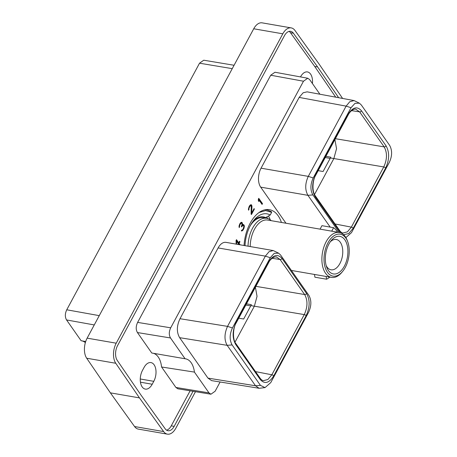 <?xml version="1.0" encoding="UTF-8"?>
<svg xmlns="http://www.w3.org/2000/svg" width="457" height="457" viewBox="0 0 457 457"><rect width="100%" height="100%" fill="white"/><g stroke="black" fill="none" stroke-linecap="round" stroke-linejoin="round"><path stroke-width="0.69" d="M319.906 94.222L309.646 79.575L307.744 78.244L303.488 81.22L170.707 327.818C168.901 331.668 168.839 335.05 170.512 337.969L185.074 358.751A21.605 12.453 -80.2 0 1 185.536 358.814A21.605 12.453 -80.2 0 1 194.425 372.095L208.986 392.871L210.928 394.214L215.144 391.226L220.114 381.989M259.153 388.284L211.614 380.624L207.969 378.116L179.63 337.672C176.505 332.222 176.631 325.904 180.001 318.712L218.109 247.94A13.716 7.906 -80.2 0 1 226.015 242.37L273.257 250.562L269.053 251.693L265.346 256.131L227.535 326.372C224.278 333.747 224.159 340.065 227.175 345.332L255.52 385.777L259.153 388.284L265.02 387.61L270.744 382.618L308.561 312.377C311.491 305.967 311.6 300.312 308.892 295.405L280.552 254.966L278.621 253.178L274.257 253.315L270.264 257.714L232.442 327.955C229.523 334.307 229.408 339.962 232.11 344.926L260.45 385.365L265.02 387.61M285.973 223.233L260.684 187.142A13.716 7.906 -80.2 0 1 261.05 168.182L299.158 97.41L303.174 92.76L307.121 91.846L354.089 100.574L349.776 101.728L346.115 106.133L308.292 176.373C305.019 183.537 304.899 189.861 307.927 195.333L330.188 227.1M244.055 245.495A33.327 19.211 -80.2 0 1 269.413 209.672A33.327 19.211 -80.2 0 1 278.136 215.738A33.327 19.211 -80.2 0 1 281.421 222.445M262.495 203.651L258.765 198.327L258.325 199.143L258.382 200.812L258.896 201.548L258.833 199.789L262.078 204.422L262.495 203.651L261.912 203.548L258.542 198.744M251.093 214.053L251.436 214.544L254.395 209.049L254.075 208.598L251.624 213.145L251.973 206.393L251.127 204.656L250.013 205.199L249.099 206.627L248.414 209.694L248.608 210.191L248.945 209.563L248.974 208.186L250.196 205.913L251.27 205.958L251.093 214.053M244.369 226.375L244.147 225.267L243.438 224.53L242.381 225.135L242.427 223.359L241.656 222.256L240.536 222.793L239.874 223.764L239.04 226.089L239.217 227.632L239.936 224.69L241.25 223.096L241.696 223.13L242.044 224.216L241.376 226.575L241.616 226.912L242.964 225.255L243.832 225.907L243.461 228.3L242.427 229.951L241.587 230.191L241.502 230.945L242.781 230.351L243.855 228.62L244.369 226.375L243.912 226.301M240.102 244.809L239.091 243.375L239.942 241.799L239.542 241.227L238.697 242.804L236.503 239.674L236.063 240.491L236.143 244.124M238.474 244.529L238.68 244.147L239.011 244.621M335.712 97.158L314.719 66.465L290.492 32.715A10.745 6.192 99.8 0 0 289.127 31.379M166.565 430.157A10.745 6.192 99.8 0 0 171.255 425.844L190.123 390.809M300.5 76.913L300.563 76.799A11.979 6.906 -80.2 0 1 307.47 71.932A11.979 6.906 -80.2 0 1 312.417 83.534M153.78 381.327L152.215 384.234A11.979 6.906 -80.2 0 1 145.309 389.101A11.979 6.906 -80.2 0 1 140.442 382.172A11.979 6.906 -80.2 0 1 142.493 370.364L144.058 367.457A11.979 6.906 -80.2 0 1 150.964 362.59A11.979 6.906 -80.2 0 1 155.837 369.519A11.979 6.906 -80.2 0 1 153.78 381.327L140.259 378.984M303.488 81.22L270.721 75.222L137.626 322.396C135.82 326.247 135.758 329.634 137.431 332.553L151.77 353.01L185.074 358.751M210.928 394.214L177.847 388.798L175.905 387.456L161.567 366.994A21.605 12.453 99.8 0 0 153.421 353.295M270.721 75.222L274.977 72.24L307.744 78.244M338.654 97.707L317.632 66.973L293.405 33.224A10.745 6.192 99.8 0 0 290.635 31.327A10.745 6.192 99.8 0 0 284.437 35.692L117.575 345.589A10.745 6.192 99.8 0 0 117.249 360.384L140.973 395.071L165.2 428.82A10.745 6.192 99.8 0 0 167.97 430.717A10.745 6.192 99.8 0 0 174.168 426.347L193.048 391.283M342.601 98.438L319.152 64.151L294.965 30.465A14.584 8.403 99.8 0 0 291.212 27.894A14.584 8.403 99.8 0 0 282.803 33.818L116.221 343.19A14.584 8.403 99.8 0 0 115.77 363.264L139.454 397.887L163.64 431.579A14.584 8.403 99.8 0 0 167.399 434.15A14.584 8.403 99.8 0 0 175.808 428.226L195.482 391.683M167.399 434.15L138.317 429.106A14.584 8.403 -80.2 0 1 134.564 426.535L110.377 392.849L86.693 358.225A14.584 8.403 -80.2 0 1 87.144 338.146L116.221 343.19M282.803 33.818L253.721 28.774A14.584 8.403 -80.2 0 1 262.129 22.85L291.212 27.894M253.721 28.774L87.144 338.146M139.454 397.887L110.377 392.849M85.35 342.624A21.605 12.453 99.8 0 0 81.575 340.791M85.693 341.522L81.118 340.728L66.556 319.946C64.877 317.027 64.945 313.639 66.751 309.789L199.526 63.197L203.748 60.21L234.075 65.265M250.733 305.887L245.82 305.036M238.754 318.158L243.667 319.009L250.882 305.613A14.51 8.363 99.8 0 0 251.35 304.688L246.466 303.836M235.007 342.144L254.355 306.213L257.04 296.359L255.406 287.236M273.714 375.905C269.104 383.195 264.614 384.394 260.244 379.504L235.709 344.487C232.162 338.071 232.305 330.668 236.138 322.282L268.55 262.084C273.16 254.789 277.65 253.589 282.02 258.479L306.556 293.497C310.109 299.918 309.966 307.321 306.127 315.707L273.714 375.905A1.554 0.64 -151.7 0 0 271.846 374.791L267.882 379.521L263.386 380.664C262.575 380.681 261.535 379.927 260.267 378.396L235.732 343.378C232.619 339.945 232.767 327.995 236.258 322.802L268.67 262.604C269.681 260.341 271.429 258.525 273.926 257.171L276.222 256.863L280.107 259.519L304.648 294.537C307.858 300.329 307.732 307.013 304.259 314.593L271.846 374.791L255.52 371.615M278.621 253.178L273.257 250.562M250.882 305.613L304.259 314.593A1.554 0.64 -151.7 0 1 306.127 315.707M255.886 286.345L304.648 294.537A1.554 1.103 145 0 0 306.556 293.497M272.069 258.291L280.107 259.519A1.554 1.103 145 0 0 282.02 258.479M330.16 158.379L325.247 157.528M318.181 170.65L323.093 171.501L330.388 157.956A14.51 8.363 99.8 0 0 330.782 157.185L325.887 156.334M314.507 194.493L333.856 158.556L336.541 148.708L334.907 139.579M335.021 223.959L351.347 227.135L347.389 231.865L342.893 233.013C342.082 233.03 341.042 232.27 339.774 230.739L315.233 195.722C311.96 191.797 312.405 180.349 315.758 175.145L348.171 114.947C350.251 110.697 354.495 108.429 355.723 109.206L359.613 111.862L384.148 146.88C387.365 152.678 387.233 159.362 383.76 166.936L351.347 227.135A1.554 0.64 -151.7 0 1 353.221 228.249L348.691 233.578L343.601 234.704M330.388 157.956L383.76 166.936A1.554 0.64 -151.7 0 1 385.634 168.05L353.221 228.249M345.886 237.6L351.507 232.619L389.33 162.378C392.249 156.026 392.357 150.37 389.655 145.406L361.316 104.967L359.385 103.179L355.026 103.316L351.027 107.715L313.205 177.956C310.28 184.36 310.172 190.015 312.879 194.922L339.18 232.459M340.505 232.79L315.216 196.836C311.663 190.42 311.805 183.017 315.644 174.625L348.057 114.427C352.661 107.138 357.151 105.938 361.521 110.828L386.062 145.846C389.61 152.255 389.467 159.659 385.634 168.05M359.385 103.179L354.089 100.574M335.387 138.694L384.148 146.88A1.554 1.103 145 0 0 386.062 145.846M351.57 110.634L359.613 111.862A1.554 1.103 145 0 0 361.521 110.828M317.632 66.973L314.719 66.465M161.567 366.994L194.425 372.095M261.718 203.908L261.912 203.548M258.833 199.789L258.342 199.703M251.082 205.69L250.642 205.656M250.196 205.913L249.613 205.81L250.059 205.559M249.676 206.604L249.162 206.518M249.356 206.153L249.613 205.81M249.328 207.255L248.871 207.175M248.974 208.186L248.539 208.112M248.876 208.935L248.425 208.855M248.945 209.563L248.419 209.472M251.516 204.947L250.796 204.742M251.67 205.164L250.933 204.845M251.898 205.764L251.316 205.661L251.087 205.062M251.973 206.393L251.39 206.296L251.316 205.661M251.624 213.145L251.139 213.059M254.395 209.049L253.875 208.963M251.093 213.99L251.556 213.133M243.724 225.752L243.01 224.541M244.295 225.747L243.712 225.649M244.278 227.055L243.895 226.986M244.107 227.894L243.65 227.815M243.855 228.62L243.341 228.529M243.187 229.854L242.684 229.614M242.781 230.351L242.199 230.254L242.604 229.757M242.29 230.745L241.707 230.642L242.199 230.254M241.89 230.974L241.41 230.888M241.342 230.854L241.707 230.642M242.964 225.255L242.381 225.152L241.93 225.41L242.513 225.512M241.907 226.364L241.525 226.301M241.696 223.13L241.25 223.096M240.805 223.353L240.228 223.25L240.668 222.993M240.285 224.044L239.771 223.959M239.936 224.69L239.479 224.615M239.582 225.627L239.148 225.552M239.485 226.375L239.04 226.295M239.554 227.003L239.028 226.912M242.044 222.548L241.319 222.336M242.193 222.765L241.462 222.445M242.427 223.359L241.844 223.256L241.61 222.662M242.496 223.987L241.982 223.896M242.381 225.135L241.959 225.061M243.832 224.821L243.25 224.724M244.147 225.267L243.564 225.17M238.697 242.804L238.114 242.701L236.28 240.085M239.942 241.799L239.319 241.644M239.091 243.375L238.508 243.273L239.359 241.696M239.519 244.706L238.508 243.273M238.68 244.147L238.097 244.044L237.891 244.426M236.64 244.209L236.577 241.142L236.075 241.056M236.577 241.142L238.28 243.575L237.829 244.415M342.567 271.498A21.285 12.27 99.8 0 0 345.258 267.476A21.285 12.27 -80.2 0 0 347.72 241.759A21.285 12.27 -80.2 0 0 327.983 242.821A21.285 12.27 99.8 0 0 326.361 270.487A21.285 12.27 99.8 0 0 342.567 271.498L341.773 272.446A22.799 13.139 99.8 0 1 331.508 277.405A22.799 13.139 99.8 0 1 322.242 264.215A22.799 13.139 99.8 0 1 326.149 241.736A22.799 13.139 -80.2 0 1 339.294 232.476L267.619 220.051A22.799 13.139 -80.2 0 0 254.475 229.311A22.799 13.139 99.8 0 0 250.208 246.563M339.294 232.476A22.799 13.139 -80.2 0 1 347.291 240.599L347.72 241.759M248.037 246.186A24.352 14.036 99.8 0 1 252.59 228.192A24.352 14.036 -80.2 0 1 266.631 218.297A24.352 14.036 -80.2 0 1 271.235 220.674M250.236 225.787A24.352 14.036 -80.2 0 1 263.226 217.709L266.631 218.297M266.522 217.098A27.249 15.704 -80.2 0 1 267.939 218.64M253.041 221.325A25.186 14.515 -80.2 0 1 263.449 216.904A25.186 14.515 -80.2 0 1 265.637 217.601L264.889 217.469A25.186 14.515 99.8 0 0 263.072 216.847M265.637 217.601L270.213 215.018L271.641 212.368L265.568 210.586L259.09 212.499M265.06 209.769L267.059 209.923L271.384 211.66L271.641 212.368M270.258 219.868A32.676 18.834 99.8 0 0 268.442 216.012M245.021 245.66A28.802 16.601 -80.2 0 1 254.006 220.103A28.802 16.601 -80.2 0 1 270.213 215.018M326.178 265.586A15.378 8.866 99.8 0 0 331.028 269.79A15.378 8.866 99.8 0 0 339.894 263.54A15.378 8.866 99.8 0 0 342.533 248.38A15.378 8.866 99.8 0 0 336.278 239.485A15.378 8.866 99.8 0 0 330.297 241.81M344.355 266.191A19.063 10.985 99.8 0 0 345.806 241.416A19.063 10.985 99.8 0 0 331.291 240.513A19.063 10.985 99.8 0 0 328.886 244.112A19.063 10.985 99.8 0 0 326.675 267.139A19.063 10.985 99.8 0 0 344.355 266.191M331.725 231.162L333.599 227.695L321.939 225.672L320.071 229.146M333.599 227.695A27.5 15.852 -80.2 0 1 337.592 232.185M329.805 277.108A27.5 15.852 -80.2 0 1 326.561 279.221L314.907 277.199L314.496 274.451M326.561 279.221L326.149 276.474M163.64 431.579L134.564 426.535M86.693 358.225L115.77 363.264M140.442 382.195L152.215 384.234M232.247 68.653L199.526 63.197M66.751 309.789L99.26 315.644M66.556 319.946L94.256 324.933M260.244 379.504A1.554 1.103 -35 0 0 260.267 378.396M260.45 385.365L255.52 385.777L207.969 378.116M270.264 257.714L265.346 256.131L218.109 247.94M232.442 327.955L227.535 326.372L180.001 318.712M232.11 344.921L227.175 345.332L179.63 337.672M235.709 344.487A1.554 1.103 -35 0 0 235.732 343.378M236.138 322.282A1.554 0.64 28.3 0 1 236.258 322.802M268.55 262.084A1.554 0.64 28.3 0 1 268.67 262.604M351.027 107.715L346.115 106.133L299.158 97.41M313.205 177.956L308.292 176.373L261.05 168.182M312.879 194.922L307.927 195.333L260.684 187.142M348.057 114.427A1.554 0.64 28.3 0 1 348.171 114.947M315.644 174.625A1.554 0.64 28.3 0 1 315.758 175.145M315.216 196.836A1.554 1.103 -35 0 0 315.233 195.722M339.751 231.853A1.554 1.103 -35 0 0 339.774 230.739M174.168 426.347L171.255 425.844M293.405 33.224L290.492 32.715M137.431 332.553L170.512 337.969M208.986 392.871L175.905 387.456M137.626 322.396L170.707 327.818M331.508 277.405L291.4 270.447M265.58 209.672L267.059 209.923"/></g></svg>
